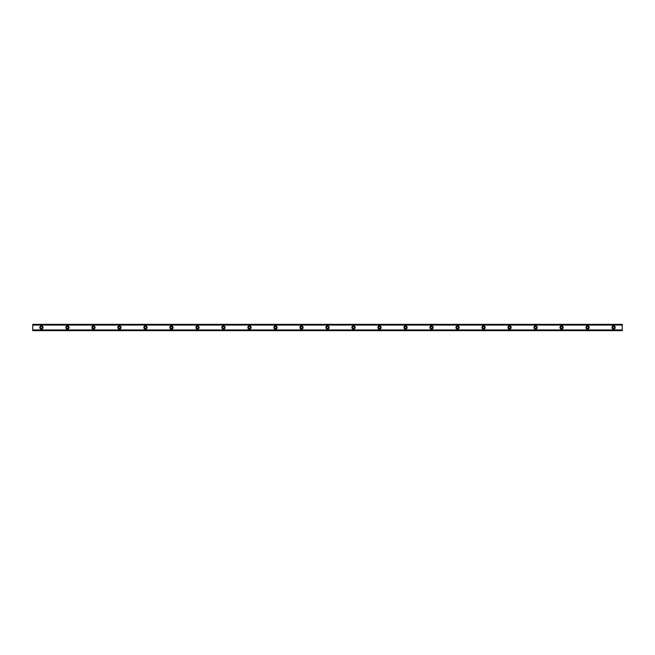 <?xml version="1.0" encoding="UTF-8"?>
<svg xmlns="http://www.w3.org/2000/svg" width="655" height="655" viewBox="0 0 655 655"><rect width="100%" height="100%" fill="white"/><g stroke="black" fill="none" stroke-linecap="round" stroke-linejoin="round"><path stroke-width="0.98" d="M41.421 328.474A0.974 0.974 0 0 1 40.446 327.5A0.974 0.974 0 0 1 41.421 326.526A0.974 0.974 0 0 1 42.395 327.5A0.974 0.974 0 0 1 41.421 328.474M613.579 328.474A0.974 0.974 0 0 1 612.605 327.5A0.974 0.974 0 0 1 613.579 326.526A0.974 0.974 0 0 1 614.554 327.5A0.974 0.974 0 0 1 613.579 328.474M587.576 328.474A0.974 0.974 0 0 1 586.602 327.5A0.974 0.974 0 0 1 587.576 326.526A0.974 0.974 0 0 1 588.55 327.5A0.974 0.974 0 0 1 587.576 328.474M561.564 328.474A0.974 0.974 0 0 1 560.59 327.5A0.974 0.974 0 0 1 561.564 326.526A0.974 0.974 0 0 1 562.539 327.5A0.974 0.974 0 0 1 561.564 328.474M535.561 328.474A0.974 0.974 0 0 1 534.586 327.5A0.974 0.974 0 0 1 535.561 326.526A0.974 0.974 0 0 1 536.535 327.5A0.974 0.974 0 0 1 535.561 328.474M509.549 328.474A0.974 0.974 0 0 1 508.575 327.5A0.974 0.974 0 0 1 509.549 326.526A0.974 0.974 0 0 1 510.523 327.5A0.974 0.974 0 0 1 509.549 328.474M483.546 328.474A0.974 0.974 0 0 1 482.571 327.5A0.974 0.974 0 0 1 483.546 326.526A0.974 0.974 0 0 1 484.52 327.5A0.974 0.974 0 0 1 483.546 328.474M457.534 328.474A0.974 0.974 0 0 1 456.56 327.5A0.974 0.974 0 0 1 457.534 326.526A0.974 0.974 0 0 1 458.508 327.5A0.974 0.974 0 0 1 457.534 328.474M431.53 328.474A0.974 0.974 0 0 1 430.556 327.5A0.974 0.974 0 0 1 431.53 326.526A0.974 0.974 0 0 1 432.505 327.5A0.974 0.974 0 0 1 431.53 328.474M405.519 328.474A0.974 0.974 0 0 1 404.544 327.5A0.974 0.974 0 0 1 405.519 326.526A0.974 0.974 0 0 1 406.501 327.5A0.974 0.974 0 0 1 405.519 328.474M379.515 328.474A0.974 0.974 0 0 1 378.541 327.5A0.974 0.974 0 0 1 379.515 326.526A0.974 0.974 0 0 1 380.49 327.5A0.974 0.974 0 0 1 379.515 328.474M353.503 328.474A0.974 0.974 0 0 1 352.529 327.5A0.974 0.974 0 0 1 353.503 326.526A0.974 0.974 0 0 1 354.486 327.5A0.974 0.974 0 0 1 353.503 328.474M327.5 328.474A0.974 0.974 0 0 1 326.526 327.5A0.974 0.974 0 0 1 327.5 326.526A0.974 0.974 0 0 1 328.474 327.5A0.974 0.974 0 0 1 327.5 328.474M301.497 328.474A0.974 0.974 0 0 1 300.514 327.5A0.974 0.974 0 0 1 301.497 326.526A0.974 0.974 0 0 1 302.471 327.5A0.974 0.974 0 0 1 301.497 328.474M275.485 328.474A0.974 0.974 0 0 1 274.51 327.5A0.974 0.974 0 0 1 275.485 326.526A0.974 0.974 0 0 1 276.459 327.5A0.974 0.974 0 0 1 275.485 328.474M249.481 328.474A0.974 0.974 0 0 1 248.499 327.5A0.974 0.974 0 0 1 249.481 326.526A0.974 0.974 0 0 1 250.456 327.5A0.974 0.974 0 0 1 249.481 328.474M223.47 328.474A0.974 0.974 0 0 1 222.495 327.5A0.974 0.974 0 0 1 223.47 326.526A0.974 0.974 0 0 1 224.444 327.5A0.974 0.974 0 0 1 223.47 328.474M197.466 328.474A0.974 0.974 0 0 1 196.492 327.5A0.974 0.974 0 0 1 197.466 326.526A0.974 0.974 0 0 1 198.44 327.5A0.974 0.974 0 0 1 197.466 328.474M171.454 328.474A0.974 0.974 0 0 1 170.48 327.5A0.974 0.974 0 0 1 171.454 326.526A0.974 0.974 0 0 1 172.429 327.5A0.974 0.974 0 0 1 171.454 328.474M145.451 328.474A0.974 0.974 0 0 1 144.477 327.5A0.974 0.974 0 0 1 145.451 326.526A0.974 0.974 0 0 1 146.425 327.5A0.974 0.974 0 0 1 145.451 328.474M119.439 328.474A0.974 0.974 0 0 1 118.465 327.5A0.974 0.974 0 0 1 119.439 326.526A0.974 0.974 0 0 1 120.414 327.5A0.974 0.974 0 0 1 119.439 328.474M93.436 328.474A0.974 0.974 0 0 1 92.461 327.5A0.974 0.974 0 0 1 93.436 326.526A0.974 0.974 0 0 1 94.41 327.5A0.974 0.974 0 0 1 93.436 328.474M67.424 328.474A0.974 0.974 0 0 1 66.45 327.5A0.974 0.974 0 0 1 67.424 326.526A0.974 0.974 0 0 1 68.398 327.5A0.974 0.974 0 0 1 67.424 328.474M41.421 325.871A1.629 1.629 0 0 0 39.791 327.5A1.629 1.629 0 0 0 41.421 329.129A1.629 1.629 0 0 0 43.042 327.5A1.629 1.629 0 0 0 41.421 325.871M613.579 325.871A1.629 1.629 0 0 0 611.958 327.5A1.629 1.629 0 0 0 613.579 329.129A1.629 1.629 0 0 0 615.209 327.5A1.629 1.629 0 0 0 613.579 325.871M587.576 325.871A1.629 1.629 0 0 0 585.947 327.5A1.629 1.629 0 0 0 587.576 329.129A1.629 1.629 0 0 0 589.197 327.5A1.629 1.629 0 0 0 587.576 325.871M561.564 325.871A1.629 1.629 0 0 0 559.943 327.5A1.629 1.629 0 0 0 561.564 329.129A1.629 1.629 0 0 0 563.194 327.5A1.629 1.629 0 0 0 561.564 325.871M535.561 325.871A1.629 1.629 0 0 0 533.931 327.5A1.629 1.629 0 0 0 535.561 329.129A1.629 1.629 0 0 0 537.182 327.5A1.629 1.629 0 0 0 535.561 325.871M509.549 325.871A1.629 1.629 0 0 0 507.928 327.5A1.629 1.629 0 0 0 509.549 329.129A1.629 1.629 0 0 0 511.178 327.5A1.629 1.629 0 0 0 509.549 325.871M483.546 325.871A1.629 1.629 0 0 0 481.916 327.5A1.629 1.629 0 0 0 483.546 329.129A1.629 1.629 0 0 0 485.167 327.5A1.629 1.629 0 0 0 483.546 325.871M457.534 325.871A1.629 1.629 0 0 0 455.913 327.5A1.629 1.629 0 0 0 457.534 329.129A1.629 1.629 0 0 0 459.163 327.5A1.629 1.629 0 0 0 457.534 325.871M431.53 325.871A1.629 1.629 0 0 0 429.901 327.5A1.629 1.629 0 0 0 431.53 329.129A1.629 1.629 0 0 0 433.151 327.5A1.629 1.629 0 0 0 431.53 325.871M405.519 325.871A1.629 1.629 0 0 0 403.898 327.5A1.629 1.629 0 0 0 405.519 329.129A1.629 1.629 0 0 0 407.148 327.5A1.629 1.629 0 0 0 405.519 325.871M379.515 325.871A1.629 1.629 0 0 0 377.886 327.5A1.629 1.629 0 0 0 379.515 329.129A1.629 1.629 0 0 0 381.136 327.5A1.629 1.629 0 0 0 379.515 325.871M353.503 325.871A1.629 1.629 0 0 0 351.882 327.5A1.629 1.629 0 0 0 353.503 329.129A1.629 1.629 0 0 0 355.133 327.5A1.629 1.629 0 0 0 353.503 325.871M327.5 325.871A1.629 1.629 0 0 0 325.871 327.5A1.629 1.629 0 0 0 327.5 329.129A1.629 1.629 0 0 0 329.129 327.5A1.629 1.629 0 0 0 327.5 325.871M301.497 325.871A1.629 1.629 0 0 0 299.867 327.5A1.629 1.629 0 0 0 301.497 329.129A1.629 1.629 0 0 0 303.118 327.5A1.629 1.629 0 0 0 301.497 325.871M275.485 325.871A1.629 1.629 0 0 0 273.864 327.5A1.629 1.629 0 0 0 275.485 329.129A1.629 1.629 0 0 0 277.114 327.5A1.629 1.629 0 0 0 275.485 325.871M249.481 325.871A1.629 1.629 0 0 0 247.852 327.5A1.629 1.629 0 0 0 249.481 329.129A1.629 1.629 0 0 0 251.102 327.5A1.629 1.629 0 0 0 249.481 325.871M223.47 325.871A1.629 1.629 0 0 0 221.848 327.5A1.629 1.629 0 0 0 223.47 329.129A1.629 1.629 0 0 0 225.099 327.5A1.629 1.629 0 0 0 223.47 325.871M197.466 325.871A1.629 1.629 0 0 0 195.837 327.5A1.629 1.629 0 0 0 197.466 329.129A1.629 1.629 0 0 0 199.087 327.5A1.629 1.629 0 0 0 197.466 325.871M171.454 325.871A1.629 1.629 0 0 0 169.833 327.5A1.629 1.629 0 0 0 171.454 329.129A1.629 1.629 0 0 0 173.084 327.5A1.629 1.629 0 0 0 171.454 325.871M145.451 325.871A1.629 1.629 0 0 0 143.822 327.5A1.629 1.629 0 0 0 145.451 329.129A1.629 1.629 0 0 0 147.072 327.5A1.629 1.629 0 0 0 145.451 325.871M119.439 325.871A1.629 1.629 0 0 0 117.818 327.5A1.629 1.629 0 0 0 119.439 329.129A1.629 1.629 0 0 0 121.069 327.5A1.629 1.629 0 0 0 119.439 325.871M93.436 325.871A1.629 1.629 0 0 0 91.806 327.5A1.629 1.629 0 0 0 93.436 329.129A1.629 1.629 0 0 0 95.057 327.5A1.629 1.629 0 0 0 93.436 325.871M67.424 325.871A1.629 1.629 0 0 0 65.803 327.5A1.629 1.629 0 0 0 67.424 329.129A1.629 1.629 0 0 0 69.053 327.5A1.629 1.629 0 0 0 67.424 325.871M32.75 324.978L622.25 324.978L622.25 324.348L32.75 324.348L32.75 325.019L622.25 324.978M622.25 330.652L32.75 330.652M622.25 325.019L622.25 329.981L32.75 329.981L32.75 330.546M622.25 330.546L622.25 330.022L32.75 330.022L622.25 329.981M32.75 329.981L32.75 325.019M32.75 324.348L622.25 324.348M622.25 329.923L32.75 329.923M32.75 325.077L622.25 325.077M32.75 324.454L622.25 324.454"/></g></svg>
